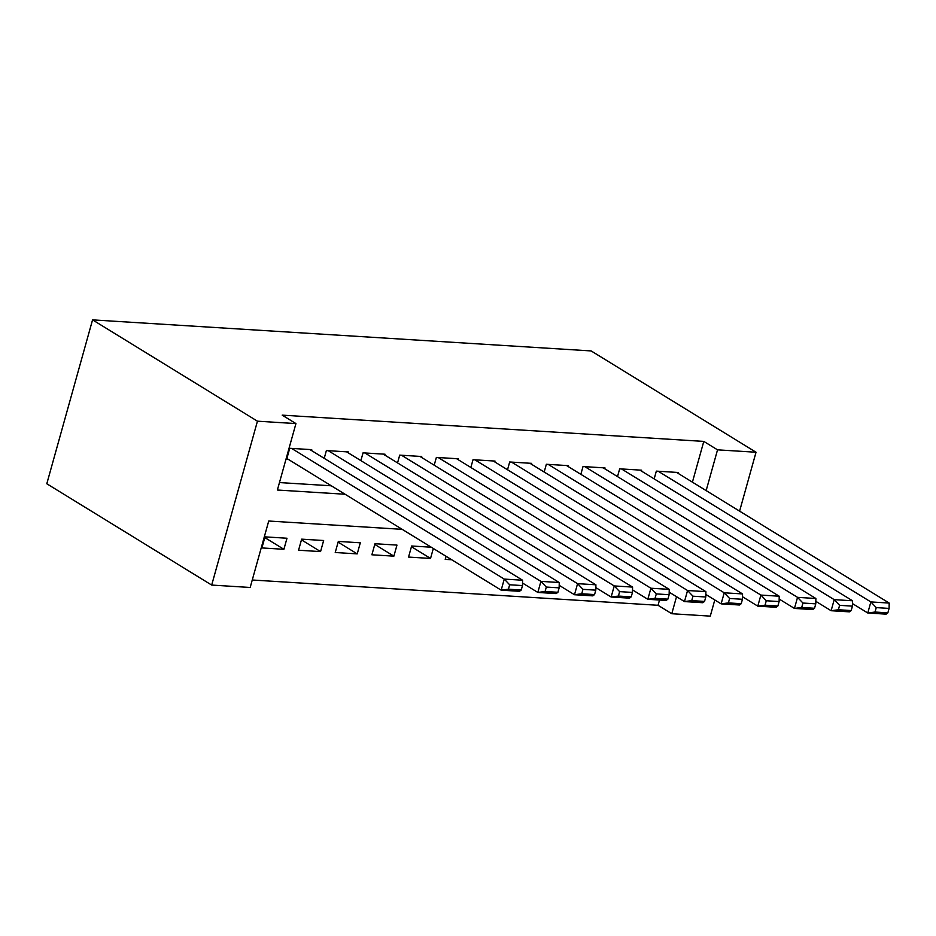 <?xml version="1.0" encoding="UTF-8"?>
<svg xmlns="http://www.w3.org/2000/svg" width="936" height="936" viewBox="0 0 936 936"><rect width="100%" height="100%" fill="white"/><g stroke="black" fill="none" stroke-linecap="round" stroke-linejoin="round"><path stroke-width="1.4" d="M402.188 529.343L268.726 521.024L250.181 587.469L211.688 585.07L46.8 483.76L92.559 319.878L591.142 350.93L756.031 452.24L717.538 449.842L703.79 441.406L282.192 415.139L295.94 423.587L277.384 490.019L345.056 494.243M714.788 599.964L710.272 616.122L671.779 613.723L676.529 596.7M252.264 580.004L658.043 605.288L671.779 613.723M311.477 450.52L311.723 449.654L289.727 448.285L286.638 459.354L288.464 459.471M348.145 452.802L348.379 451.936L326.383 450.567L324.219 458.336M384.801 455.083L385.047 454.217L363.051 452.849L360.875 460.629M421.469 457.365L421.703 456.499L399.707 455.13L397.543 462.91M458.125 459.646L458.371 458.78L436.375 457.411L434.199 465.192M494.781 461.939L495.027 461.074L473.031 459.705L470.855 467.474M531.449 464.221L531.683 463.355L509.687 461.986L507.523 469.755M568.105 466.502L568.351 465.637L546.355 464.268L544.179 472.036M604.773 468.784L605.007 467.918L583.011 466.549L580.846 474.33M641.429 471.065L641.675 470.2L619.679 468.831L617.503 476.611M446.062 556.3L445.208 559.354L451.69 559.763M411.442 546.706L430.537 558.441L408.541 557.072L411.641 546.004L431.285 547.221M374.774 544.424L393.88 556.159L371.885 554.791L374.973 543.722L396.969 545.091L393.88 556.159M338.118 542.143L357.224 553.878L335.228 552.509L338.317 541.429L360.313 542.798L357.224 553.878M301.462 539.861L320.557 551.596L298.561 550.228L301.649 539.148L323.645 540.517L320.557 551.596M658.043 605.288L659.506 600.023M433.321 548.473L430.537 558.441M286.989 538.235L264.993 536.866L261.904 547.934L283.9 549.303L286.989 538.235M279.466 482.566L331.309 485.796M692.418 482.157L703.79 441.406M678.085 473.347L678.331 472.493L656.335 471.124L654.17 478.893M295.94 423.587L257.447 421.188L92.559 319.878M257.447 421.188L211.688 585.07M739.592 511.138L756.031 452.24M706.153 490.593L717.538 449.842M264.794 537.568L283.9 549.303M676.494 472.376L889.2 603.065L870.866 601.93L867.777 612.998L875.031 612.039L887.854 612.846L889.095 608.412L876.26 607.616L875.031 612.039M852.485 603.603L867.777 612.998L886.111 614.145L887.854 612.846M658.172 471.229L870.866 601.93L876.26 607.616M889.095 608.412L889.2 603.065M639.838 470.094L852.544 600.783L834.21 599.637L831.121 610.717L838.363 609.757L851.198 610.564L852.439 606.13L839.604 605.335L838.363 609.757M815.818 601.322L831.121 610.717L849.443 611.851L851.198 610.564M621.504 468.948L834.21 599.637L839.604 605.335M852.439 606.13L852.544 600.783M603.182 467.801L815.876 598.502L797.542 597.355L794.453 608.435L801.707 607.476L814.542 608.271L815.771 603.849L802.948 603.041L801.707 607.476M779.162 599.04L794.453 608.435L812.787 609.57L814.542 608.271M584.848 466.666L797.542 597.355L802.948 603.041M815.771 603.849L815.876 598.502M566.514 465.52L779.22 596.22L760.886 595.074L757.797 606.154L765.04 605.194L777.875 605.99L779.115 601.567L766.28 600.76L765.04 605.194M742.505 596.747L757.797 606.154L776.131 607.288L777.875 605.99M548.18 464.385L760.886 595.074L766.28 600.76M779.115 601.567L779.22 596.22M529.858 463.238L742.552 593.927L724.23 592.792L721.13 603.86L728.383 602.913L741.218 603.708L742.447 599.274L729.624 598.478L728.383 602.913M705.838 594.465L721.13 603.86L739.463 605.007L741.218 603.708M511.524 462.103L724.23 592.792L729.624 598.478M742.447 599.274L742.552 593.927M493.19 460.957L705.896 591.646L687.562 590.511L684.473 601.579L691.727 600.62L704.551 601.427L705.791 596.992L692.956 596.197L691.727 600.62M669.182 592.184L684.473 601.579L702.807 602.725L704.551 601.427M474.868 459.81L687.562 590.511L692.956 596.197M705.791 596.992L705.896 591.646M456.534 458.675L669.24 589.364L650.906 588.229L647.817 599.297L655.06 598.338L667.894 599.145L669.135 594.711L656.3 593.915L655.06 598.338M632.514 589.902L647.817 599.297L666.139 600.444L667.894 599.145M438.2 457.529L650.906 588.229L656.3 593.915M669.135 594.711L669.24 589.364M419.878 456.394L632.572 587.083L614.238 585.936L611.149 597.016L618.403 596.056L631.227 596.852L632.467 592.429L619.632 591.634L618.403 596.056M595.858 587.621L611.149 597.016L629.483 598.151L631.227 596.852M401.544 455.247L614.238 585.936L619.632 591.634M632.467 592.429L632.572 587.083M383.21 454.1L595.916 584.801L577.582 583.654L574.493 594.734L581.736 593.775L594.571 594.571L595.811 590.148L582.976 589.341L581.736 593.775M559.201 585.328L574.493 594.734L592.816 595.869L594.571 594.571M364.876 452.965L577.582 583.654L582.976 589.341M595.811 590.148L595.916 584.801M346.554 451.819L559.248 582.52L540.926 581.373L537.826 592.441L545.08 591.493L557.914 592.289L559.143 587.855L546.32 587.059L545.08 591.493M522.534 583.046L537.826 592.441L556.159 593.588L557.914 592.289M328.22 450.684L540.926 581.373L546.32 587.059M559.143 587.855L559.248 582.52M309.886 449.537L522.592 580.226L504.258 579.091L501.169 590.16L508.423 589.212L521.247 590.008L522.487 585.573L509.652 584.778L508.423 589.212M286.872 458.488L501.169 590.16L519.503 591.306L521.247 590.008M291.564 448.391L504.258 579.091L509.652 584.778M522.487 585.573L522.592 580.226"/></g></svg>
